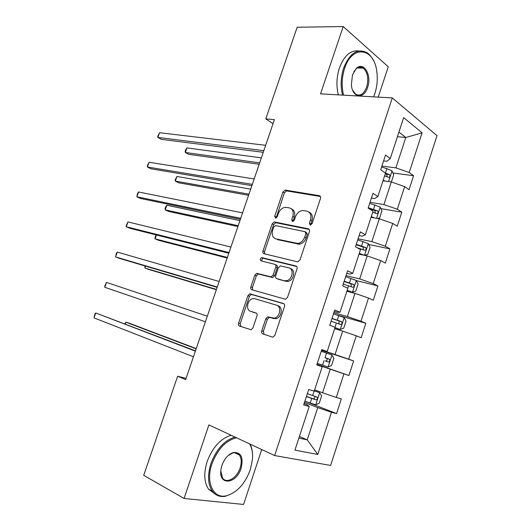 <?xml version="1.0" encoding="UTF-8"?>
<svg xmlns="http://www.w3.org/2000/svg" width="531" height="531" viewBox="0 0 531 531"><rect width="100%" height="100%" fill="white"/><g stroke="black" fill="none" stroke-linecap="round" stroke-linejoin="round"><path stroke-width="0.8" d="M310.177 225.051L312.095 223.651L320.512 198.395C320.87 196.941 320.485 196.045 319.343 195.7L285.14 190.065L282.89 192.056L274.706 216.276L275.722 218.141L277.228 216.774L278.29 213.621C279.757 209.911 282.107 207.807 285.333 207.309L289.349 207.886C292.787 208.995 293.935 211.842 292.787 216.429L291.711 219.628L292.468 221.52L294.327 220.146L295.402 216.933C296.882 213.177 299.278 211.039 302.604 210.522L306.825 211.112C310.403 212.261 311.617 215.168 310.462 219.847L309.374 223.113L310.177 225.051M261.763 330.853C261.385 332.346 261.73 333.355 262.799 333.873L272.211 337.019L273.087 337.059L274.912 335.207L284.49 306.467C284.868 304.96 284.503 303.964 283.395 303.48L249.782 293.809L247.897 295.654L238.598 323.187C238.227 324.64 238.545 325.609 239.554 326.107L251.143 329.751L252.942 327.932L256.977 315.925C257.356 314.452 257.017 313.469 255.975 312.985L250.559 311.292C245.388 310.011 247.446 299.278 252.962 298.628L254.794 298.721L276.465 305.152C281.842 306.367 280.043 317.306 274.308 318.142L267.697 316.861L265.832 318.719L261.763 330.853L263.336 331.404L264.139 334.324M378.231 97.127L388.267 66.773L343.225 26.55L320.532 93.854L392.303 97.923L274.646 455.565L208.895 424.886L184.078 498.47L143.709 475.325L177.646 376.22L185.651 379.612L274.421 119.634L265.779 118.871L273.047 123.663M343.225 26.55L297.161 27.24L265.779 118.871M297.307 261.79L297.931 261.816L300.028 259.851L309.454 231.582C309.812 230.115 309.434 229.186 308.305 228.801L274.275 221.938L272.137 223.883L262.991 250.977C262.626 252.398 262.958 253.314 263.987 253.712L297.307 261.79M297.021 268.872L287.523 297.373L285.565 299.278L251.82 289.767C250.798 289.315 250.473 288.373 250.844 286.939L254.8 275.224L256.752 273.352L271.129 276.923L273.113 275.018L275.768 267.126C276.133 265.666 275.781 264.73 274.719 264.305L261 260.86C259.792 259.699 260.024 258.61 261.703 257.601L295.906 265.985C297.021 266.423 297.393 267.378 297.021 268.872M392.303 97.923L437 135.664L330.627 465.448L274.646 455.565M306.221 401.688L336.594 413.596L341.347 398.907L336.276 397.453L343.929 373.857L348.927 375.503L353.639 360.941L348.688 359.175L356.281 335.784L361.153 337.729L365.832 323.279L361 321.222L368.527 298.017L373.28 300.261L377.919 285.937L373.207 283.581L380.667 260.568L385.307 263.104L389.907 248.893L385.314 246.251L392.714 223.432L397.241 226.252L401.801 212.161L397.321 209.227L404.662 186.6L409.069 189.7L413.596 175.721L409.228 172.509L422.099 132.836L403.66 117.603L390.265 158.577L385.513 155.085L380.707 169.754L385.506 173.126L377.86 196.51L372.988 193.317L368.142 208.112L373.061 211.179L365.355 234.762L360.35 231.881L355.465 246.802L360.516 249.563L352.737 273.346L347.606 270.783L342.674 285.831L347.858 288.273L340.013 312.261L334.756 310.018L329.778 325.204L335.088 327.322L327.176 351.522L321.786 349.597L316.768 364.916L322.211 366.709L316.828 364.724M336.594 413.596L331.477 412.255L317.784 454.47L294.937 450.129L309.221 406.434L303.646 404.974L308.703 389.528L314.233 391.115L322.211 366.709M316.888 364.558L330.249 369.204L322.563 392.794L314.657 389.827M322.563 392.794L336.276 397.453M330.249 369.204L343.929 373.857M334.643 328.696L342.661 331.132L335.034 354.522L321.627 350.088M321.7 349.863L327.176 351.522M335.034 354.522L348.688 359.175M342.661 331.132L356.281 335.784M346.882 291.26L354.973 293.371L347.407 316.569L333.88 312.693M334.291 311.431L337.424 312.328L340.013 312.261M286.833 280.627L286.574 281.41M347.407 316.569L361 321.222M354.973 293.371L368.527 298.017M359.016 254.137L367.18 255.922L359.679 278.934L346.033 275.596M346.77 273.332L349.936 274.096L352.737 273.346M299.384 243.052L298.993 244.227M359.679 278.934L373.207 283.581M367.18 255.922L380.667 260.568M371.056 217.312L379.287 218.785L371.846 241.605L358.086 238.804M359.148 235.545L362.341 236.182L365.355 234.762M371.846 241.605L385.314 246.251M379.287 218.785L392.714 223.432M382.997 180.792L391.294 181.954L383.913 204.588L370.041 202.311M371.428 198.076L374.64 198.587L377.86 196.51M383.913 204.588L397.321 209.227M391.294 181.954L404.662 186.6M397.414 136.706L405.784 137.502L395.887 167.869L381.902 166.11M383.601 160.92L386.84 161.305L390.265 158.577M395.887 167.869L409.228 172.509M398.934 132.066L405.784 137.502L422.099 132.836M184.078 498.47L243.57 504.45L261.723 449.538M186.069 378.377L177.646 376.22M299.404 436.462L307.223 439.847L317.737 407.602L304.489 402.392M298.873 438.102L307.223 439.847L317.784 454.47M304.09 403.606L307.157 404.821L309.221 406.434M317.737 407.602L331.477 412.255M392.894 173L413.596 175.721M380.866 208.63L401.801 212.161M368.693 244.499L389.907 248.893M297.094 243.49L298.502 243.802M356.354 280.607L377.919 285.937M336.554 314.843L365.832 323.279M321.547 350.327L353.639 360.941M316.941 364.392L348.927 375.503M310.788 225.011L311.923 220.65C313.031 216.396 312.049 213.548 308.969 212.108M291.38 208.836C294.406 210.196 295.362 212.997 294.254 217.219L293.119 221.46M320.439 196.503L286.594 190.901L284.35 192.886L276.113 218.042M309.294 229.485L275.755 222.701L273.624 224.646L264.498 251.687L264.717 253.891M305.863 233.647L305.066 231.695L275.602 225.582L273.804 226.929L272.675 230.262C271.514 234.788 272.609 237.676 275.967 238.91L297.805 243.45C300.997 242.853 303.301 240.735 304.708 237.098L305.863 233.647L307.336 234.417L306.54 232.472L305.584 231.967M307.336 234.417L306.181 237.861C304.774 241.492 302.478 243.603 299.285 244.2L277.467 239.647M275.191 264.524L276.233 264.996C277.295 265.42 277.647 266.356 277.282 267.81L274.64 275.689L272.655 277.587L258.278 274.016L256.334 275.881L252.391 287.57L252.769 290.039M296.736 266.522L263.223 258.298C261.936 258.823 261.498 259.752 261.916 261.086M284.556 280.64L286.382 280.72C292.315 280.102 294.433 268.885 288.831 267.856L280.381 265.858L278.35 267.783L275.695 275.702C275.323 277.162 275.675 278.118 276.751 278.563L286.07 281.311L287.895 281.39C293.829 280.773 295.933 269.575 290.338 268.547M277.872 279.047L276.751 278.563M286.07 281.311L278.271 279.226M278.005 305.763C283.375 306.978 281.589 317.896 275.854 318.726L269.25 317.445L267.385 319.297L263.336 331.404M251.74 311.737L250.559 311.292M256.427 313.224L252.125 311.876M284.019 303.832L251.336 294.426L249.451 296.265L240.178 323.737L240.915 326.565M390.955 181.907L391.427 181.821L393.683 174.898L391.991 170.849L386.847 168.626L381.583 167.079M385.778 181.184L383.176 180.261M261.371 157.86L186.939 147.917L185.339 152.483L188.638 154.295L259.188 164.258M384.617 175.847L388.466 177.341C390.006 177.175 390.338 176.265 389.455 174.599L385.333 173.006M385.294 173.783L386.528 174.214L387.145 176.319M186.939 147.917L185.757 149.603L185.12 151.428L185.339 152.483L259.666 162.858M263.821 150.678L157.86 137.429L159.532 132.71L265.659 145.302M263.27 152.304L161.404 139.368L157.86 137.429L157.74 136.387L159.532 132.71M373.585 96.861L374.879 93.449C377.196 86.241 377.826 78.873 376.771 71.34C374.129 47.657 352.06 44.405 344.619 68.419C341.752 77.499 341.413 86.407 343.597 95.162M342.508 95.102C340.378 86.228 340.756 77.221 343.65 68.081C349.763 53.087 357.562 47.969 367.054 52.742C369.682 54.52 371.866 57.222 373.598 60.839M367.598 87.423C364.02 99.562 352.332 98.089 351.369 84.894L352.471 74.917L356.135 68.652C363.609 60.64 372.158 75.17 367.598 87.423M352.624 90.224L355.591 94.133C360.144 96.529 363.835 94.179 366.662 87.097C368.853 78.648 367.704 72.322 363.217 68.127C360.741 66.554 358.259 66.933 355.757 69.262L353.898 71.665M338.327 94.863C336.176 86.029 336.541 77.061 339.422 67.961C344.141 55.616 350.593 49.954 358.79 50.963M361.326 67.284L361.956 68.087M236.574 437.803C225.907 440.372 217.697 449.06 211.949 463.882C205.364 482.413 213.396 499.1 226.412 495.775C237.058 492.589 245.023 483.88 250.313 469.656L252.457 459.488C252.962 453.195 252.006 447.991 249.59 443.876M226.412 495.775L225.775 496.206C220.139 497.288 215.646 495.596 212.274 491.129C207.82 484.252 207.375 475.053 210.933 463.536C216.469 449.067 224.494 440.245 235.001 437.066M250.074 444.102C251.628 447.142 252.457 450.759 252.57 454.954M241.101 468.269C236.408 484.285 218.274 485.938 220.942 469.537L221.925 465.382C224.533 458.472 228.376 454.171 233.441 452.492C241.081 452.113 243.629 457.377 241.101 468.269M220.79 471.097L222.575 478.039C226.644 484.146 237.078 477.96 240.118 467.944C241.784 462.514 241.525 458.207 239.335 455.014C237.715 452.989 235.545 452.299 232.83 452.943L228.244 455.459M214.829 493.85L208.51 489.078C204.043 482.214 203.585 473.055 207.13 461.592C212.652 447.188 220.67 438.42 231.177 435.281M238.412 454.038L238.598 454.662M377.508 218.467L379.645 217.962L381.922 210.986L380.169 207.07L369.709 203.32M371.899 217.464L371.096 217.199M374.939 218.009L371.275 216.648M250.692 189.136L176.929 176.491L175.316 181.091L178.675 182.783L248.588 195.295M372.729 212.194L376.605 213.668C378.138 213.489 378.484 212.579 377.66 210.94L368.255 207.754M368.906 208.59L374.78 210.449L375.284 212.592M176.929 176.491L175.137 179.929L175.316 181.091L248.973 194.167M364.478 255.331L367.771 254.402L370.061 247.373L368.255 243.583L357.741 239.859M361.684 254.721L359.148 253.745M364.319 255.298L359.281 253.333M239.932 220.63L166.853 205.251L165.234 209.878L168.646 211.451L237.915 226.545M357.124 247.711L364.651 250.287C366.164 250.094 366.536 249.192 365.766 247.572L356.274 244.333M356.128 244.771L362.932 246.975L363.317 249.158M166.853 205.251L165.738 206.765L165.095 208.61L165.234 209.878L238.207 225.702M252.311 184.376L147.399 167.006L149.078 162.254L254.163 178.96M251.867 185.684L150.996 168.818L147.399 167.006L147.313 165.851L149.078 162.254M240.722 218.334L136.859 196.775L138.551 191.99L242.581 212.878M240.384 219.316L140.516 198.461L136.859 196.775L137.489 193.603L138.551 191.99M347.108 290.59L352.372 292.256L355.797 291.134L358.106 284.045L356.241 280.395L345.668 276.697M352.372 292.256L347.188 290.318M156.446 234.974L155.085 238.857L158.55 240.311L227.168 258.02M343.258 284.052L352.597 287.211C354.097 286.999 354.496 286.096 353.779 284.503L344.194 281.204M344.095 281.503L350.984 283.8L351.237 286.043M156.174 234.908L154.979 237.476L155.085 238.857L227.361 257.455M334.961 327.74L340.225 329.472L343.723 328.171L346.053 321.029L344.128 317.511L333.501 313.841M340.225 329.472L334.995 327.607M145.54 266.117L144.877 268.022L148.395 269.35L216.349 289.714M331.072 321.255L340.444 324.434C341.937 324.209 342.349 323.313 341.685 321.74L332.014 318.381M331.961 318.54L338.931 320.93L339.024 323.253M145.003 265.958L144.877 268.022L216.442 289.435M317.279 363.357L327.985 366.994L331.55 365.514L333.899 358.306L331.921 354.934L321.235 351.29M325.038 357.675L326.771 358.365C327.594 360.011 327.116 360.888 325.35 361L328.191 361.969C329.671 361.724 330.103 360.828 329.485 359.281L325.038 357.675L326.538 353.082M229.04 252.55L126.252 226.75L127.958 221.931L230.912 247.048M228.815 253.207L129.969 228.31L126.252 226.75L126.245 225.363L127.958 221.931M217.265 287.025L115.572 256.918L117.291 252.072L219.157 281.483M217.152 287.351L119.356 258.351L115.572 256.918L116.296 253.493L117.291 252.072M205.404 321.766L104.826 287.298L106.552 282.412L207.309 316.184M104.826 287.298L104.899 285.678L106.552 282.412M304.874 401.217L315.64 404.828L319.277 403.162L321.647 395.9L319.609 392.668L314.292 390.935M319.609 392.668L314.332 390.816M196.238 348.608L129.531 323.279L125.913 322.171L125.283 323.97M306.394 396.591L315.832 399.816C317.306 399.551 317.75 398.655 317.186 397.128L307.349 393.67M314.598 396.186C315.222 397.812 314.697 398.662 313.024 398.728L306.44 396.438M196.145 348.867L125.913 322.171L124.752 323.771M195.474 350.845L95.739 312.965L195.368 351.15M94 317.877L94.81 314.186L95.739 312.965L94 317.877L193.443 356.779M311.923 220.65L310.462 219.847M293.185 220.418L291.711 219.628M294.254 217.219L292.787 216.429M276.186 217.053L274.706 216.276M284.35 192.886L282.89 192.056M286.919 190.921L285.466 190.085M320.279 196.258L319.343 195.7M310.834 223.909L309.374 223.113M264.498 251.687L262.991 250.977M273.624 224.646L272.137 223.883M276.193 222.728L274.706 221.958M309.069 229.206L308.305 228.801M297.526 244.121L296.039 243.371M306.181 237.861L304.708 237.098M252.391 287.57L250.844 286.939M256.334 275.881L254.8 275.224M258.882 274.042L257.349 273.385M272.018 277.554L270.491 276.89M274.64 275.689L273.113 275.018M277.282 267.81L275.768 267.126M263.608 258.318L262.088 257.621M296.437 266.237L295.906 265.985M267.385 319.297L265.832 318.719M270.033 317.485L268.48 316.901M273.711 318.633L272.157 318.049M240.178 323.737L238.598 323.187M249.451 296.265L247.897 295.654M251.993 294.459L250.446 293.842M388.566 181.569L392.031 170.949M385.406 173.026L386.847 168.626M386.415 174.161L389.376 174.56M376.579 218.301L380.216 207.17M373.532 209.353L374.986 204.913M374.587 210.356L377.521 210.86M364.498 255.325L368.302 243.676M361.558 245.979L363.018 241.505M360.403 249.504L360.629 248.807M362.66 246.842L365.574 247.459M352.458 292.229L356.288 280.487M349.484 282.904L350.958 278.39M347.745 288.22L348.548 285.758M350.639 283.634L353.527 284.357M340.318 329.439L344.181 317.598M337.311 320.133L338.798 315.587M334.975 327.275L336.369 323.014M338.519 320.717L341.387 321.56M328.072 366.961L331.968 355.02M322.582 365.169L324.089 360.576M326.299 358.113L329.14 359.069M325.35 361L328.191 361.969M315.733 404.788L319.655 392.748M312.659 395.522L314.113 391.082M310.19 403.082L311.704 398.449M313.024 398.728L315.832 399.816M286.594 190.901L285.14 190.065M275.755 222.701L274.275 221.938M299.285 244.2L297.805 243.45M258.278 274.016L256.752 273.352M272.655 277.587L271.129 276.923M263.223 258.298L261.703 257.601M287.895 281.39L286.382 280.72M269.25 317.445L267.697 316.861M275.854 318.726L274.308 318.142M251.336 294.426L249.782 293.809M386.528 174.214L389.455 174.599M363.217 68.127L357.436 67.961M355.757 69.262L356.135 68.652M208.51 489.078L212.274 491.129M239.335 455.014L234.563 452.697M232.83 452.943L233.441 452.492M374.78 210.442L377.66 210.94M362.932 246.975L365.773 247.572M350.984 283.8L353.779 284.503M338.931 320.93L341.685 321.74M326.777 358.365L329.485 359.281M315.487 396.478L317.186 397.128"/></g></svg>
